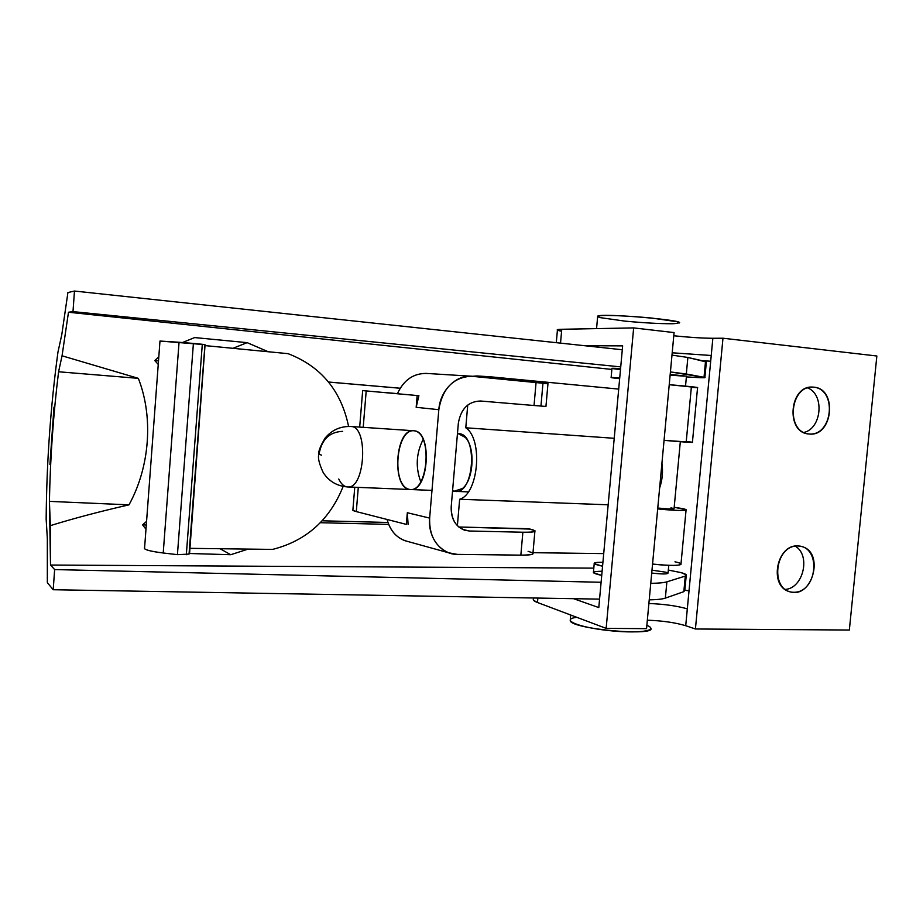 <?xml version="1.0" encoding="UTF-8"?>
<svg xmlns="http://www.w3.org/2000/svg" width="923" height="923" viewBox="0 0 923 923"><rect width="100%" height="100%" fill="white"/><g stroke="black" fill="none" stroke-linecap="round" stroke-linejoin="round"><path stroke-width="1.38" d="M704.018 377.299L699.507 377.657C704.78 377.865 706.28 377.749 704.018 377.299L670.421 371.934L686.32 374L687.866 357.455L671.979 355.113L687.866 357.455L686.32 374L704.018 377.299L705.507 361.481L704.018 377.299M704.895 377.507L706.349 362.012L687.866 357.455L705.507 361.481M683.828 591.655L665.356 598.116L683.828 591.655L685.293 576.079L666.879 581.836L665.356 598.116C662.379 599.131 657.014 599.719 649.227 599.869C657.014 599.719 662.379 599.131 665.356 598.116L666.879 581.836C663.914 582.748 658.549 583.244 650.761 583.324C658.549 583.244 663.914 582.748 666.879 581.836L685.293 576.079C687.658 575.237 686.285 574.094 681.162 572.641L686.297 574.833L685.293 576.079L683.828 591.655L684.843 590.27L689.02 590.824L684.843 590.27L686.216 575.629M158.502 360.893L154.799 360.57L158.237 364.412L154.799 360.57L158.814 356.774L154.799 360.57L158.502 360.893M146.572 521.333L142.592 524.875L146.296 525.014L142.592 524.875L146.572 521.333M68.487 312.239L62.049 355.805L138.335 378.349C153.645 417.277 149.78 467.142 129.001 504.846C99.742 511.527 73.528 518.461 50.373 525.637L50.523 565.049L593.812 568.13L50.523 565.049L54.642 569.572L601.104 582.275L54.642 569.572L53.199 589.728L599.558 599.131L53.199 589.728L54.642 569.572L50.523 565.049L49.415 501.385C50.28 457.381 53.338 414.185 58.587 371.773L62.049 355.805L68.487 312.239L611.857 369.419L68.487 312.239L72.998 311.616L68.487 312.239M388.652 524.402L320.304 522.706L388.652 524.402M328.53 382.018L400.167 388.225L328.53 382.018M145.984 529.225L142.592 524.875L145.984 529.225M182.466 342.537L194.638 337.576L182.466 342.537M230.715 554.711L189.561 553.5L230.715 554.711L220.078 548.735L230.715 554.711L248.183 549.093L230.715 554.711M232.919 348.306L247.168 342.652L268.247 351.744L247.168 342.652L232.919 348.306M247.156 342.652L194.638 337.576L247.156 342.652M681.162 572.641L668.31 570.056L681.162 572.641M593.443 572.145L593.385 572.768L601.727 575.398C590.489 572.848 590.616 571.452 602.108 571.222M651.984 570.16L665.979 572.225C670.086 574.152 665.333 574.429 651.719 573.068C661.976 574.221 667.41 574.244 668.033 573.114L668.76 565.326M686.389 376.896L699.507 377.657L686.389 376.896M620.729 366.893L72.998 311.616L620.729 366.893M620.487 369.581C609.053 368.312 609.076 367.965 620.579 368.565L611.961 368.3L611.13 377.507L619.725 377.888C608.245 377.195 608.222 377.461 619.656 378.672L611.13 377.507M685.524 386.114L686.458 376.157L670.19 374.426L684.312 376.146L670.121 375.142M622.298 349.748L74.463 291.045L72.998 311.616L74.463 291.045L67.921 292.545L61.795 334.611L57.953 352.136L61.795 334.611L67.921 292.545L74.463 291.045L622.298 349.748M46.15 519.038C46.646 462.169 50.58 406.535 57.953 352.136C50.58 406.535 46.646 462.169 46.15 519.038L47.338 538.594L47.338 582.655L53.199 589.728L47.338 582.655L47.338 538.594L46.15 519.038M53.984 407.089L49.923 464.454L53.984 407.089M400.144 388.248L328.553 382.053L400.144 388.248M322.127 520.791L387.937 522.476L322.127 520.791M129.001 504.846L49.415 501.385L50.373 525.637C73.528 518.461 99.742 511.527 129.001 504.846C149.78 467.142 153.645 417.277 138.335 378.349L62.049 355.805L58.587 371.773L138.335 378.349L58.587 371.773C53.338 414.185 50.28 457.381 49.415 501.385L129.001 504.846M672.198 352.794L711.229 355.493L712.856 338.279C701.884 338.187 688.858 337.345 673.778 335.764C688.858 337.345 701.884 338.187 712.856 338.279L685.72 625.713L695.423 628.99L849.345 630.028L876.85 356.001L849.345 630.028L695.423 628.99L722.974 338.222L695.423 628.99L685.72 625.713L687.323 608.834C676.732 605.869 663.914 604.092 648.892 603.492C663.914 604.092 676.732 605.869 687.323 608.834L711.229 355.493L672.198 352.794M561.588 331.219C555.658 330.099 555.715 329.453 561.761 329.28L633.651 327.907L606.157 628.378L633.651 327.907L674.078 332.58L646.55 628.655L674.078 332.58L633.651 327.907L561.761 329.28L560.526 343.125L561.761 329.28L557.411 330.157M710.687 361.239L701.63 360.593L710.687 361.239M876.85 356.001L722.974 338.222L712.856 338.279L722.974 338.222L876.85 356.001M798.141 545.966C821.851 546.728 817.259 592.97 793.595 592.266C769.597 592.07 774.189 544.766 798.141 545.966C776.751 543.855 768.49 586.059 789.234 591.516C812.39 600.169 825.37 551.619 801.314 546.439L798.141 545.966M813.74 387.164C837.438 389.391 832.788 436.164 809.136 433.995C785.138 432.345 789.788 384.487 813.74 387.164L812.702 387.095C789.165 385.122 785.358 432.956 808.906 433.983C832.858 437.41 837.957 388.56 813.74 387.164M647.335 620.198C662.368 620.729 675.163 622.564 685.72 625.713C675.163 622.564 662.368 620.729 647.335 620.198M606.157 628.378L646.55 628.655L606.157 628.378L537.474 602.5L606.157 628.378M622.644 345.871L598.796 607.576L573.575 598.681L598.796 607.576L622.644 345.871L584.767 345.733L622.644 345.871M537.867 598.069L537.474 602.5L537.867 598.069M533.563 598.865L533.448 600.181L537.474 602.5C533.863 601.115 532.559 599.904 533.563 598.865M785.104 589.428C803.322 588.516 811.086 555.161 795.199 546.139C811.086 555.161 803.322 588.516 785.104 589.428M803.702 432.506C821.874 428.734 824.827 394.156 807.463 387.845C824.827 394.156 821.874 428.734 803.702 432.506M602.927 562.269C591.435 562.43 591.32 563.745 602.569 566.214L594.216 563.688C593.627 562.684 596.523 562.211 602.927 562.269M646.861 625.298C660.222 630.767 637.62 633.963 607.196 630.386C576.76 626.948 560.157 619.321 576.817 617.325M570.356 619.368L570.218 620.902C573.229 629.394 658.422 636.697 650.623 627.79M678.993 323.085C687.981 320.339 601.796 312.955 597.689 316.104L597.631 316.762M672.521 323.742C659.957 323.777 644.185 322.912 625.217 321.158L600.1 317.616C596.846 316.566 597.792 315.862 602.961 315.493C613.668 315.262 633.178 316.289 651.938 318.077L677.297 321.769C679.882 322.796 678.278 323.454 672.521 323.742M674.182 507.281L686.089 509.715C685.524 510.915 676.051 510.65 657.684 508.908C680.043 511.319 695.354 510.719 679.997 508.181L674.182 507.281M691.327 387.383L686.25 441.482C701.734 443.167 686.516 442.405 664.064 440.34L692.423 442.302L697.569 387.614L669.233 384.706C691.754 386.483 706.903 388.352 691.327 387.383M489.767 376.746L618.71 389.091L489.767 376.746L483.571 377.345L488.659 376.676M467.73 405.047L465.78 427.787L614.222 438.298L465.78 427.787L467.73 405.047M608.165 504.8L459.654 499.251L457.381 525.706L459.654 499.251C478.506 494.059 483.271 439.152 465.78 427.787C483.271 439.152 478.506 494.059 459.654 499.251L608.165 504.8M532.998 552.692L603.711 553.604L532.998 552.692M477.376 375.984L472.403 376.284L477.006 375.961M674.967 561.807C690.231 565.049 674.851 566.734 652.561 564.045C670.883 565.88 680.355 565.834 680.989 563.93L686.054 510.107M657.764 508.042C668.056 509.092 673.478 509.288 674.055 508.631L670.952 507.846C676.744 509.311 672.348 509.381 657.764 508.042M457.439 433.798C478.506 430.81 474.757 496.805 454.185 491.209L452.57 490.713M661.929 463.184C663.141 471.734 662.379 479.995 659.633 487.944C662.379 479.995 663.141 471.734 661.929 463.184M454.185 491.209L462.504 488.521C473.73 479.764 475.53 447.436 465.33 437.433L458.569 433.798M205.068 344.775L189.042 554.1L204.964 344.66L159.979 341.049L179.05 342.26L163.221 552.992L179.05 342.26L193.403 343.425L177.424 554.654L193.403 343.425L202.299 344.291L186.319 554.735L202.299 344.291L204.964 344.66L189.55 553.662L205.068 344.775M348.444 425.745L348.386 426.426L348.444 425.745C340.852 390.244 320.719 366.223 288.068 353.671L205.379 345.629L288.068 353.671C320.719 366.223 340.852 390.244 348.444 425.745M189.953 548.343L272.597 549.404C306.194 540.89 329.707 519.903 343.148 486.433C329.707 519.903 306.194 540.89 272.597 549.404L189.953 548.343M319.093 454.012C321.631 439.498 329.476 431.941 342.629 431.353M144.623 547.454L144.53 548.712C146.492 550.281 152.722 551.7 163.221 552.992L177.424 554.654L189.042 554.1L177.424 554.654L163.221 552.992C149.168 551.193 142.961 549.347 144.623 547.454M431.987 490.401L347.544 486.94C365.22 489.49 368.727 426.011 350.89 426.495C368.727 426.011 365.22 489.49 347.544 486.94L346.425 486.79C343.391 486.029 340.829 483.444 338.753 479.014M318.862 454.07L321.608 455.212L318.862 454.07M350.855 426.495L350.89 426.495C340.391 426.172 331.819 430.014 325.173 438.021C320.246 446.259 318.135 451.751 318.827 454.52C317.72 457.854 319.196 463.9 323.258 472.657C328.992 481.356 337.08 486.109 347.544 486.94M408.831 541.755C397.767 539.228 390.521 531.798 387.072 519.464C389.864 529.952 395.736 537.001 404.666 540.613L448.659 552.785C435.448 546.797 429.114 535.225 429.645 518.091L407.32 512.726L408.093 524.426L407.32 512.726L429.645 518.091C427.661 537.371 441.079 554.654 457.266 554.388L448.659 552.785M471.422 376.215L472.553 376.296C456.447 374.3 440.121 390.221 438.817 409.697L416.169 407.308L418.892 395.69L397.398 393.74L418.892 395.69L416.169 407.308L438.817 409.697C442.44 388.445 453.308 377.276 471.422 376.215L426.103 373.4C413.158 373.457 403.582 380.241 397.398 393.74C403.859 379.768 413.792 373.019 427.199 373.48M472.553 376.296L536.078 382.341L534.036 405.509L545.943 406.455L547.962 383.737L470.868 376.192M542.943 383.483L540.959 405.993L534.036 405.509L536.078 382.341C549.3 383.633 551.585 384.014 542.943 383.483M528.106 551.343C536.528 553.765 534.117 555.035 520.849 555.138L522.868 532.225C536.125 532.306 538.524 531.256 530.079 529.075L458.812 527.01L528.475 528.717L534.936 530.725C535.894 531.867 531.867 532.363 522.868 532.225L520.849 555.138C529.86 555.173 533.886 554.527 532.952 553.2L534.879 531.417M520.849 555.138L457.266 554.388L520.849 555.138M480.525 401.009L534.036 405.509L480.525 401.009C468.249 401.424 460.842 408.843 458.339 423.276C460.842 408.843 468.249 401.424 480.525 401.009M438.817 409.697L429.645 518.091L438.817 409.697M522.868 532.225L469.322 531.002C457.277 529.317 451.243 521.241 451.197 506.785L458.339 423.276L451.197 506.785C450.874 518.611 455.327 526.41 464.557 530.194L469.322 531.002L462.319 529.294L469.322 531.002L522.868 532.225M406.351 524.391L407.32 512.726L406.351 524.391L356.301 511.596L406.351 524.391M416.169 407.308L417.15 395.54L366.2 390.925L363.212 427.326L366.2 390.925L362.67 390.602L417.15 395.54L416.169 407.308M358.286 487.379L356.301 511.596L358.286 487.379M414.196 430.799C433.106 432.922 427.949 493.805 409.281 489.363C391.133 485.717 395.909 428.226 414.196 430.799L413.723 430.753C394.767 428.272 391.364 489.801 410.47 489.513C428.814 492.074 432.668 431.606 414.196 430.799M385.537 392.552L397.444 393.636L385.537 392.552M423.242 439.267C416.123 453.193 415.338 467.476 420.911 482.094C415.338 467.476 416.123 453.193 423.242 439.267M418.892 395.69L417.15 395.54L418.892 395.69M352.932 509.554L352.863 510.304L356.301 511.596C353.174 510.777 352.044 510.096 352.932 509.554M674.044 508.838L680.32 441.713M556.292 342.675L557.457 329.661M533.644 598L533.448 600.181M593.385 572.768L594.216 563.688M570.218 620.902L570.737 615.041M596.558 328.623L597.689 316.104M800.068 546.174L801.314 546.439M476.649 375.938L489.028 376.699M144.53 548.712L159.979 341.049M468.296 491.89L452.524 491.244M458.593 433.798L457.439 433.718M413.723 430.753L350.89 426.495M362.67 390.602L359.682 427.095M354.755 487.24L352.863 510.304"/></g></svg>
